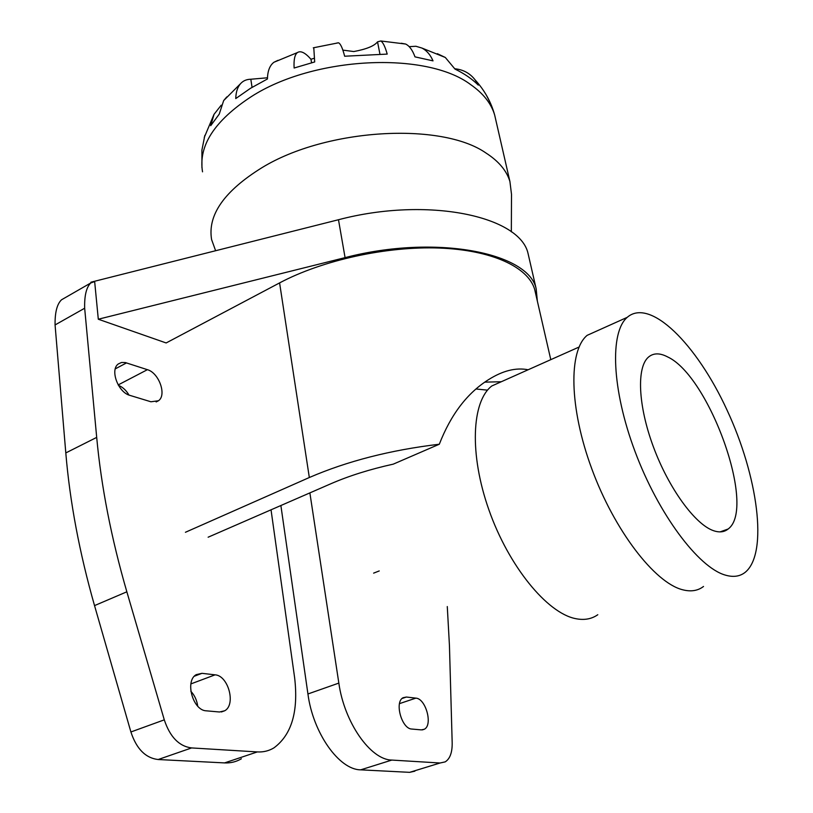 <?xml version="1.0" encoding="UTF-8"?>
<svg xmlns="http://www.w3.org/2000/svg" width="813" height="813" viewBox="0 0 813 813"><rect width="100%" height="100%" fill="white"/><g stroke="black" fill="none" stroke-linecap="round" stroke-linejoin="round"><path stroke-width="1.22" d="M201.99 673.327L196.218 674.648C184.653 680.898 192.874 710.592 206.329 710.826L219.51 711.995L224.754 710.755C236.166 704.586 228.25 675.491 215.079 674.841L201.99 673.327L194.378 676.203M241.39 758.773C236.258 761.801 230.648 763.183 224.571 762.909L158.159 759.525C145.537 758.041 136.452 748.854 130.903 731.974L94.532 605.604C79.461 552.749 69.888 501.855 65.802 452.932L55.071 324.946C54.888 312.395 57.042 304.011 61.554 299.773L63.526 298.635M271.034 509.812L294.631 677.747C298.564 711.426 291.654 734.8 273.92 747.879C268.879 750.907 263.351 752.249 257.335 751.923L191.594 747.93C179.084 746.324 169.978 736.954 164.287 719.851L126.848 591.803C111.32 538.267 101.269 486.804 96.696 437.394L84.664 308.229C84.339 295.586 86.391 287.162 90.802 282.954L94.654 281.562L98.302 319.224L345.078 257.63C435.616 234.053 528.633 252.599 536.153 288.727L537.352 301.084M55.071 324.946L84.664 308.229M118.444 385.352C122.621 387.008 126.137 390.25 128.993 395.067M190.842 691.284C194.592 695.247 196.888 700.217 197.732 706.172M90.954 282.833L90.893 282.202L338.482 219.734C427.912 196.167 520.229 216.167 528.094 253.666L529.172 258.341M309.875 492.891L338.838 683.093C344.245 722.29 370.454 759.87 391.805 760.074L440.077 763L445.178 761.883C449.996 758.854 452.333 752.472 452.18 742.747L449.447 645.593L447.282 606.559M406.398 697.036L415.86 698.133C425.799 698.499 433.085 725.054 424.315 729.251L421.337 729.891L411.835 729.048C401.703 728.987 394.234 701.904 403.116 697.706L406.398 697.036L402.1 698.479M535.645 293.645L534.619 289.184C527.871 267.04 491.855 250.008 439.162 248.046C386.541 246.105 322.344 260.19 279.591 282.904L166.147 342.954L98.302 319.224M280.881 505.523L307.934 693.977C312.934 732.798 339.031 769.82 360.698 769.84L409.661 772.34L414.854 771.181M129.948 395.392L150.923 401.774L158.444 400.768C166.96 395.169 158.982 372.821 147.397 369.681L125.243 362.537L121.513 362.486L118.352 363.929C109.704 369.702 118.068 392.486 129.948 395.392M476.164 389.01L487.526 390.149M313.777 47.693L314.692 61.951L294.123 68.018C293.656 59.796 294.743 54.654 297.385 52.591C300.688 50.436 305.21 52.652 310.952 59.258L314.133 58.282M226.797 96.92L223.677 100.568L219.246 114.125L210.699 125.7L214.032 114.338L221.238 105.172M490.493 103.251L486.296 95.03M409.203 46.656L415.921 46.27L421.906 48.048C426.673 50.487 430.372 54.756 433.014 60.863L414.986 56.859C412.547 50.152 409.437 45.884 405.657 44.044L401.287 43.252M204.846 135.375L201.919 150.039L201.939 167.651M454.833 68.77C463.298 69.593 470.087 73.333 475.188 79.979L478.308 85.131C472.201 79.034 464.426 73.678 454.975 69.064L445.311 57.469L437.333 53.678M342.873 50.121L353.787 51.554C366.48 49.187 374.387 45.945 377.527 41.839L380.789 40.975C382.984 42.266 385.118 46.636 387.201 54.095L344.651 56.229C342.588 48.18 340.545 43.709 338.513 42.794L336.826 43.038M277.975 60.335L273.92 62.276C269.764 65.406 267.609 70.975 267.447 78.973L250.526 88.282L235.76 98.566C235.933 92.082 237.538 87.103 240.587 83.637C243.128 80.792 246.542 79.318 250.821 79.237L267.477 77.784M310.952 59.258L311.562 62.753M713.509 530.686C719.393 532.708 724.271 532.149 728.133 529.009C756.913 508.308 709.2 375.972 667.605 356.907C659.841 352.822 653.459 352.893 648.469 357.1C636.538 367.222 637.961 405.362 653.367 446.784C668.662 488.207 695.054 524.446 713.509 530.686M503.775 380.636L491.794 385.982C471.672 401.358 469.121 454.121 489.009 510.158C508.735 566.214 547.027 613.002 575.513 618.622C584.13 620.4 591.559 619.1 597.799 614.719M598.439 330.271L587.149 335.342C568.511 350.677 569.029 407.313 591.803 468.867C614.404 530.442 654.597 582.677 682.463 589.72C690.806 591.925 697.828 590.838 703.519 586.468M725.237 575.076C733.296 577.454 739.993 576.498 745.328 572.21C768.509 552.972 757.716 475.717 727.035 410.087C696.741 344.143 650.075 297.416 627.219 317.344C609.709 332.263 611.62 389.173 635.075 451.611C658.367 514.05 698.337 567.454 725.237 575.076M215.618 250.739L211.593 239.54C207.478 215.008 224.276 191.045 261.979 167.661C326.379 128.22 441.54 121.879 485.991 153.027C498.694 161.208 506.682 170.71 509.924 181.553L511.509 194.327L511.336 231.837M501.265 381.754L484.853 382.13M208.128 537.21L331.084 483.654C349.244 475.788 369.976 469.284 393.268 464.142L439.315 444.223C450.859 414.539 467.272 393.004 488.552 379.641C502.79 370.657 515.981 367.364 528.145 369.763M439.315 444.223C390.575 450.036 347.253 461.123 309.326 477.516L185.425 532.281M379.234 570.939L373.624 573.135M224.571 762.909L257.335 751.923M65.802 452.932L96.696 437.394M158.159 759.525L191.594 747.93M338.482 219.734L345.078 257.63M415.86 698.133L399.508 703.621M360.698 769.84L391.805 760.074M307.934 693.977L338.838 683.093M409.661 772.34L440.077 763M118.2 384.915L147.397 369.681M115.283 368.868L126.564 362.883M190.892 683.906L215.079 674.841M94.532 605.604L126.848 591.803M130.903 731.974L164.287 719.851M202.528 171.838C198.24 145.852 214.449 120.812 251.146 96.737C313.788 56.148 426.479 51.148 470.666 84.613C483.288 93.414 491.286 103.556 494.67 115.05L495.879 120.314M377.527 41.839L379.905 53.943M250.821 79.237L252.06 87.337M279.591 282.904L309.326 477.516M61.554 299.773L90.802 282.954M528.094 253.666L536.153 288.727M422.333 729.891L424.315 729.251M156.147 401.937L158.444 400.768M221.38 711.964L224.754 710.755M214.022 114.338L204.256 137.478M475.188 79.979C484.609 90.345 491.103 102.032 494.67 115.05L509.924 181.553M445.311 57.469L421.906 48.048M405.657 44.044L380.789 40.975M338.503 42.794L313.3 47.815M297.385 52.581L273.92 62.266M240.577 83.637L223.677 100.568M728.133 529.009L720.105 531.885M491.794 385.982L579.039 347.049M587.149 335.342L627.219 317.344M534.619 289.184L550.787 359.651"/></g></svg>
